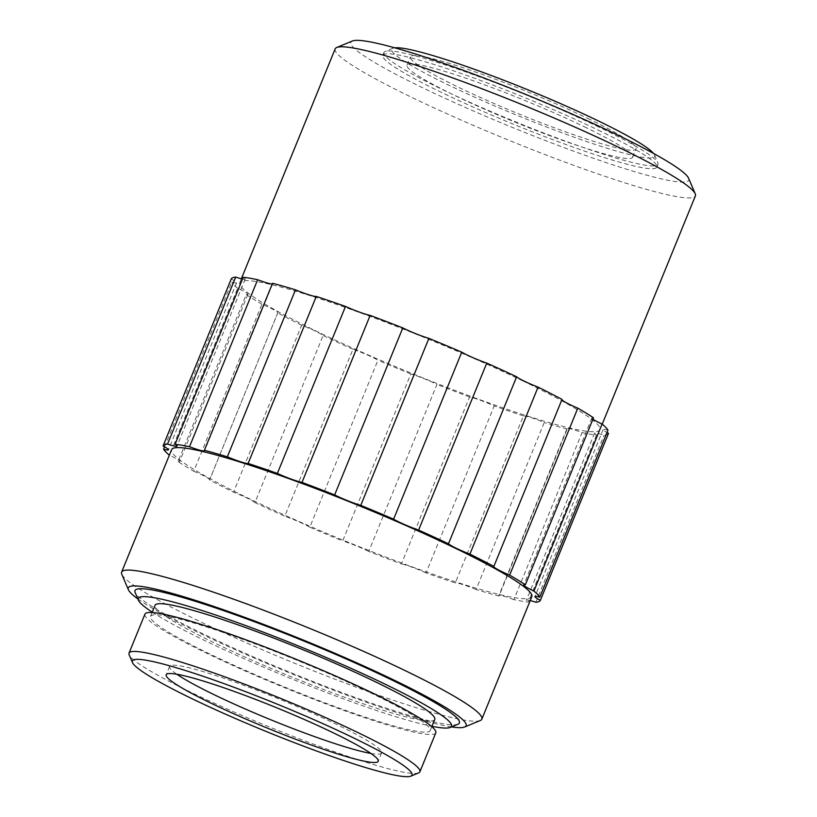 <?xml version="1.0" encoding="UTF-8"?>
<svg xmlns="http://www.w3.org/2000/svg" width="817" height="817" viewBox="0 0 817 817"><rect width="100%" height="100%" fill="white"/><g stroke="black" fill="none" stroke-linecap="round" stroke-linejoin="round"><path stroke-width="0.61" stroke-dasharray="4.08 3.06" d="M608.522 433.337A203.841 19.894 22.2 0 1 604.029 435.257A20.66 2.012 -157.8 0 0 594.541 433.224A20.66 2.012 -157.8 0 0 596.492 435.063A203.841 19.894 22.2 0 1 582.061 432.632A20.66 2.012 -157.8 0 0 566.998 428.588A20.66 2.012 -157.8 0 0 567.172 429.058L499.024 596.063A203.841 19.894 22.2 0 1 476.066 589.527L544.224 422.522A20.66 2.012 -157.8 0 0 523.442 415.924L455.283 582.929A203.841 19.894 22.2 0 1 426.055 572.921L494.214 405.916A20.66 2.012 -157.8 0 0 469.561 396.939L401.413 563.944A203.841 19.894 22.2 0 1 368.763 551.444L436.921 384.439A20.66 2.012 -157.8 0 0 410.818 373.972L342.67 540.977A203.841 19.894 22.2 0 1 309.806 527.2L377.954 360.195A20.66 2.012 -157.8 0 0 352.964 349.257L284.806 516.262A203.841 19.894 22.2 0 1 254.945 502.567L323.093 335.562A20.66 2.012 -157.8 0 0 301.657 325.217L233.499 492.222A203.841 19.894 22.2 0 1 209.55 479.947L277.709 312.942A20.66 2.012 -157.8 0 0 277.79 312.84A20.66 2.012 -157.8 0 0 261.92 304.21L193.762 471.215A203.841 19.894 22.2 0 1 178.075 461.564L246.234 294.559A20.66 2.012 -157.8 0 0 247.837 294.416A20.66 2.012 -157.8 0 0 237.645 288.289L169.487 455.294A203.841 19.894 22.2 0 1 169.344 455.181M164.574 446.838L231.752 282.202A20.66 2.012 -157.8 0 0 236.603 282.794A20.66 2.012 -157.8 0 0 231.201 279.016M237.645 288.289A203.841 19.894 22.2 0 1 231.752 282.202M261.92 304.21A203.841 19.894 22.2 0 1 246.234 294.559M301.657 325.217A203.841 19.894 22.2 0 1 277.709 312.942M352.964 349.257A203.841 19.894 22.2 0 1 323.093 335.562M410.818 373.972A203.841 19.894 22.2 0 1 377.954 360.195M469.561 396.939A203.841 19.894 22.2 0 1 436.921 384.439M523.442 415.924A203.841 19.894 22.2 0 1 494.214 405.916M567.172 429.058A203.841 19.894 22.2 0 1 544.224 422.522M535.87 602.272L604.029 435.257M418.631 772.913A157.078 15.329 22.2 0 1 268.67 726.64A157.078 15.329 22.2 0 1 129.168 654.785M435.798 732.839A157.078 15.329 22.2 0 1 284.571 687.679A157.078 15.329 22.2 0 1 144.936 614.139M370.203 692.642A151.033 14.737 22.2 0 1 430.202 730.551A151.033 14.737 22.2 0 1 284.796 687.128A151.033 14.737 22.2 0 1 150.532 616.416A151.033 14.737 22.2 0 1 227.984 634.074A151.033 14.737 22.2 0 1 370.203 692.642M434.746 719.42A151.033 14.737 22.2 0 1 289.341 675.996A151.033 14.737 22.2 0 1 155.077 605.285M152.258 612.168A169.16 16.503 -157.8 0 0 288.677 677.63A169.16 16.503 -157.8 0 0 431.938 726.303M480.263 720.523A194.528 18.985 22.2 0 1 294.549 663.23A194.528 18.985 22.2 0 1 121.774 574.228M531.816 596.686A194.528 18.985 22.2 0 1 344.529 540.752A194.528 18.985 22.2 0 1 171.59 449.677M137.869 598.922A182.446 17.8 -157.8 0 0 290.454 673.269A182.446 17.8 -157.8 0 0 451.484 726.905M457.98 724.219A175.195 17.096 22.2 0 1 290.719 672.616A175.195 17.096 22.2 0 1 135.122 592.458M596.492 435.063L528.333 602.068A203.841 19.894 22.2 0 1 513.913 599.637L582.061 432.632M593.489 417.793A20.66 2.012 -157.8 0 0 591.876 417.936A20.66 2.012 -157.8 0 0 592.928 419.162M607.96 430.15A20.66 2.012 -157.8 0 0 603.12 429.558A20.66 2.012 -157.8 0 0 606.99 432.52M242.496 279.067A20.66 2.012 -157.8 0 0 245.182 279.128A20.66 2.012 -157.8 0 0 243.231 277.29M272.265 283.969A20.66 2.012 -157.8 0 0 272.725 283.754A20.66 2.012 -157.8 0 0 272.541 283.285M522.686 380.845A194.528 18.985 22.2 0 1 599.974 429.681A194.528 18.985 22.2 0 1 412.687 373.747A194.528 18.985 22.2 0 1 239.749 282.672A194.528 18.985 22.2 0 1 339.515 305.415A194.528 18.985 22.2 0 1 522.686 380.845M178.075 461.564A20.66 2.012 -157.8 0 0 179.689 461.421A20.66 2.012 -157.8 0 0 169.487 455.294M209.55 479.947A20.66 2.012 -157.8 0 0 209.632 479.845A20.66 2.012 -157.8 0 0 193.762 471.215M254.945 502.567A20.66 2.012 -157.8 0 0 233.499 492.222M309.806 527.2A20.66 2.012 -157.8 0 0 284.806 516.262M368.763 551.444A20.66 2.012 -157.8 0 0 342.67 540.977M426.055 572.921A20.66 2.012 -157.8 0 0 401.413 563.944M476.066 589.527A20.66 2.012 -157.8 0 0 455.283 582.929M513.913 599.637A20.66 2.012 -157.8 0 0 498.84 595.593A20.66 2.012 -157.8 0 0 499.024 596.063M530.233 600.556A20.66 2.012 -157.8 0 0 526.383 600.229A20.66 2.012 -157.8 0 0 528.333 602.068M335.164 48.867A194.528 18.985 -157.8 0 0 508.103 139.942A194.528 18.985 -157.8 0 0 695.39 195.866M688.588 178.218A182.446 17.8 22.2 0 1 513.086 127.718A182.446 17.8 22.2 0 1 352.362 41.013M598.054 130.005A148.01 14.44 22.2 0 1 656.858 167.158A148.01 14.44 22.2 0 1 514.363 124.603A148.01 14.44 22.2 0 1 382.775 55.311A148.01 14.44 22.2 0 1 458.684 72.611A148.01 14.44 22.2 0 1 598.054 130.005M599.188 127.217A148.01 14.44 -157.8 0 0 385.103 51.481A148.01 14.44 -157.8 0 0 383.908 52.523A148.01 14.44 -157.8 0 0 515.496 121.825A148.01 14.44 -157.8 0 0 657.991 164.38A148.01 14.44 -157.8 0 0 657.869 162.797A148.01 14.44 -157.8 0 0 599.188 127.217M587.617 118.332A121.825 11.887 22.2 0 1 636.014 148.908A121.825 11.887 22.2 0 1 518.734 113.89A121.825 11.887 22.2 0 1 410.43 56.853A121.825 11.887 22.2 0 1 472.91 71.089A121.825 11.887 22.2 0 1 587.617 118.332M653.559 153.453A141.974 13.858 22.2 0 1 654.55 155.005A141.974 13.858 22.2 0 1 517.988 115.708A141.974 13.858 22.2 0 1 392.926 48.244A141.974 13.858 22.2 0 1 394.723 47.825M370.887 753.427A114.503 11.172 -157.8 0 0 381.61 752.927A114.503 11.172 -157.8 0 0 279.822 699.321A114.503 11.172 -157.8 0 0 169.589 666.406A114.503 11.172 -157.8 0 0 176.901 674.26M584.206 126.686A121.825 11.887 22.2 0 1 632.603 157.262A121.825 11.887 22.2 0 1 515.323 122.244A121.825 11.887 22.2 0 1 407.029 65.207A121.825 11.887 22.2 0 1 469.509 79.443A121.825 11.887 22.2 0 1 584.206 126.686M152.115 612.515L150.532 616.416M431.795 726.65L430.202 730.551M241.332 278.791L239.749 282.672M602.211 424.176L599.974 429.681M383.908 52.523L382.775 55.311M657.991 164.38L656.858 167.158M392.926 48.244L385.103 51.481M654.55 155.005L657.869 162.797M169.589 666.406L166.178 674.76M381.61 752.927L378.2 761.281M632.603 157.262L636.014 148.908M407.029 65.207L410.43 56.853M566.998 428.588L498.84 595.593M594.541 433.224L526.383 600.229M603.12 429.558L534.961 596.563M591.876 417.936L523.728 584.941M277.79 312.84L209.632 479.845M247.837 294.416L179.689 461.421M236.603 282.794L168.445 449.799M245.182 279.128L177.023 446.133M272.725 283.754L204.567 450.759M561.933 399.503L493.774 566.508"/><path stroke-width="1.23" d="M469.908 554.14A203.841 19.894 22.2 0 1 493.856 566.416L562.014 399.411A203.841 19.894 22.2 0 0 538.066 387.135L469.908 554.14A20.66 2.012 22.2 0 1 448.472 543.795L516.62 376.79A20.66 2.012 -157.8 0 0 538.066 387.135M295.488 289.831A203.841 19.894 22.2 0 0 272.541 283.285L204.393 450.29A203.841 19.894 22.2 0 1 227.34 456.836L295.488 289.831A20.66 2.012 -157.8 0 0 316.281 296.428L248.123 463.433A203.841 19.894 22.2 0 1 277.351 473.441L345.509 306.436A20.66 2.012 -157.8 0 0 370.152 315.403L302.004 482.408A203.841 19.894 22.2 0 1 334.643 494.918L402.801 327.913A20.66 2.012 -157.8 0 0 428.894 338.381L360.746 505.386A203.841 19.894 22.2 0 1 393.61 519.163L461.758 352.158A20.66 2.012 -157.8 0 0 486.758 363.095L418.6 530.1A203.841 19.894 22.2 0 1 448.472 543.795M486.758 363.095A203.841 19.894 22.2 0 1 516.62 376.79M428.894 338.381A203.841 19.894 22.2 0 1 461.758 352.158M370.152 315.403A203.841 19.894 22.2 0 1 402.801 327.913M316.281 296.428A203.841 19.894 22.2 0 1 345.509 306.436M257.651 279.72A203.841 19.894 22.2 0 0 243.231 277.29L175.073 444.295A203.841 19.894 22.2 0 1 189.503 446.725L257.651 279.72A20.66 2.012 -157.8 0 0 272.265 283.969M235.694 277.086A203.841 19.894 22.2 0 0 231.201 279.016L163.043 446.021A203.841 19.894 22.2 0 1 167.536 444.091L235.694 277.086A20.66 2.012 -157.8 0 0 242.496 279.067M169.344 455.181A203.841 19.894 22.2 0 1 163.604 449.207L164.574 446.838M561.922 399.636A20.66 2.012 -157.8 0 0 577.803 408.143A203.841 19.894 22.2 0 1 593.489 417.793L525.331 584.798A203.841 19.894 22.2 0 0 509.645 575.148A20.66 2.012 22.2 0 1 493.774 566.508A20.66 2.012 22.2 0 1 493.856 566.416M577.803 408.143L509.645 575.148M592.928 419.162A20.66 2.012 -157.8 0 0 602.078 424.064A203.841 19.894 22.2 0 1 607.96 430.15L539.812 597.156A20.66 2.012 -157.8 0 0 534.961 596.563A20.66 2.012 -157.8 0 0 540.364 600.342A203.841 19.894 22.2 0 1 535.87 602.272A20.66 2.012 -157.8 0 0 530.233 600.556M602.078 424.064L533.92 591.069A203.841 19.894 22.2 0 1 539.812 597.156M606.99 432.52A20.66 2.012 -157.8 0 0 608.522 433.337L540.364 600.342M132.487 662.567L129.168 654.785A157.078 15.329 22.2 0 1 129.035 653.1A157.078 15.329 22.2 0 1 209.591 671.462A157.078 15.329 22.2 0 1 357.489 732.369A157.078 15.329 22.2 0 1 419.897 771.799A157.078 15.329 22.2 0 1 418.631 772.913L410.808 776.15A151.033 14.737 -157.8 0 0 352.025 737.169A151.033 14.737 -157.8 0 0 203.739 676.517A151.033 14.737 -157.8 0 0 132.487 662.567A151.033 14.737 -157.8 0 0 266.628 731.664A151.033 14.737 -157.8 0 0 410.808 776.15M129.035 653.1L144.936 614.139A157.078 15.329 22.2 0 1 225.492 632.501A157.078 15.329 22.2 0 1 373.389 693.408A157.078 15.329 22.2 0 1 435.798 732.839L419.897 771.799M211.674 703.498A114.503 11.172 -157.8 0 0 319.478 747.902A114.503 11.172 -157.8 0 0 378.2 761.281A114.503 11.172 -157.8 0 0 276.412 707.675A114.503 11.172 -157.8 0 0 166.178 674.76A114.503 11.172 -157.8 0 0 211.674 703.498M152.115 612.515L155.077 605.285A151.033 14.737 22.2 0 1 232.528 622.942A151.033 14.737 22.2 0 1 374.737 681.501A151.033 14.737 22.2 0 1 434.746 719.42L431.795 726.65M431.938 726.303A169.16 16.503 -157.8 0 0 450.167 727.457A169.16 16.503 -157.8 0 0 384.327 683.798A169.16 16.503 -157.8 0 0 218.241 615.875A169.16 16.503 -157.8 0 0 138.43 600.24A169.16 16.503 -157.8 0 0 152.258 612.168M128.412 589.792L121.774 574.228A194.528 18.985 22.2 0 1 121.61 572.145A194.528 18.985 22.2 0 1 221.387 594.888A194.528 18.985 22.2 0 1 404.548 670.318A194.528 18.985 22.2 0 1 481.836 719.154A194.528 18.985 22.2 0 1 480.263 720.523L464.638 727.007A182.446 17.8 -157.8 0 0 393.62 679.918A182.446 17.8 -157.8 0 0 214.493 606.653A182.446 17.8 -157.8 0 0 128.412 589.792A182.446 17.8 -157.8 0 0 137.869 598.922M121.61 572.145L171.59 449.677A194.528 18.985 22.2 0 1 271.367 472.42A194.528 18.985 22.2 0 1 454.528 547.85A194.528 18.985 22.2 0 1 531.816 596.686L481.836 719.154M451.484 726.905A182.446 17.8 -157.8 0 0 464.638 727.007M138.43 600.24L135.122 592.458A175.195 17.096 22.2 0 1 217.782 608.645A175.195 17.096 22.2 0 1 389.791 678.998A175.195 17.096 22.2 0 1 457.98 724.219L450.167 727.457M418.6 530.1A20.66 2.012 22.2 0 1 393.61 519.163M360.746 505.386A20.66 2.012 22.2 0 1 334.643 494.918M277.351 473.441A20.66 2.012 -157.8 0 0 302.004 482.408M227.34 456.836A20.66 2.012 -157.8 0 0 248.123 463.433M189.503 446.725A20.66 2.012 -157.8 0 0 204.567 450.759A20.66 2.012 -157.8 0 0 204.393 450.29M167.536 444.091A20.66 2.012 -157.8 0 0 177.023 446.133A20.66 2.012 -157.8 0 0 175.073 444.295M163.604 449.207A20.66 2.012 -157.8 0 0 168.445 449.799A20.66 2.012 -157.8 0 0 163.043 446.021M533.92 591.069A20.66 2.012 22.2 0 1 523.728 584.941A20.66 2.012 22.2 0 1 525.331 584.798M602.211 424.176L695.39 195.866A194.528 18.985 -157.8 0 0 695.226 193.792A194.528 18.985 -157.8 0 0 618.101 147.04A194.528 18.985 -157.8 0 0 336.737 47.498A194.528 18.985 -157.8 0 0 335.164 48.867L241.332 278.791M336.737 47.498L352.362 41.013A182.446 17.8 22.2 0 1 616.253 134.366A182.446 17.8 22.2 0 1 688.588 178.218L695.226 193.792M394.723 47.825A141.974 13.858 22.2 0 1 598.269 120.885A141.974 13.858 22.2 0 1 653.559 153.453M176.901 674.26A114.503 11.172 -157.8 0 0 215.085 695.155A114.503 11.172 -157.8 0 0 370.887 753.427"/></g></svg>
